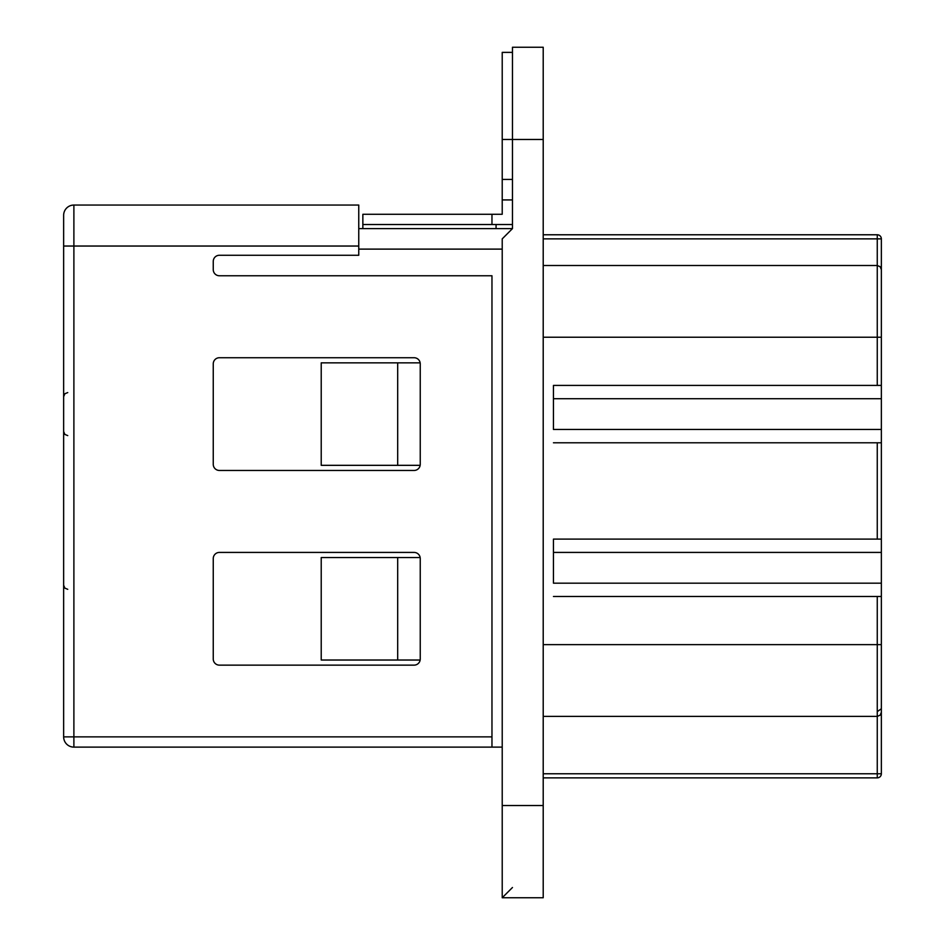 <?xml version="1.0" encoding="UTF-8"?>
<svg xmlns="http://www.w3.org/2000/svg" width="945" height="945" viewBox="0 0 945 945"><rect width="100%" height="100%" fill="white"/><g stroke="black" fill="none" stroke-linecap="round" stroke-linejoin="round"><path stroke-width="1.42" d="M512.462 52.377L502.22 52.377L502.22 139.47L512.462 139.47L512.462 47.25L543.21 47.25L543.21 139.47L512.462 139.47L512.462 228.619L502.22 238.872L502.22 897.75L512.462 887.509M502.22 897.75L543.21 897.75L543.21 139.47M321.217 557.55L321.217 660.023L397.691 660.023L397.691 557.55L321.217 557.55M491.967 736.876L73.887 736.876L73.887 205.053A10.241 10.241 0 0 0 63.646 215.306A10.241 10.241 0 0 1 73.887 205.053L358.757 205.053L358.757 255.268L219.394 255.268A6.143 6.143 0 0 0 213.251 261.411L213.251 269.608A6.143 6.143 0 0 0 219.394 275.763L491.967 275.763L491.967 747.117L502.22 747.117M321.217 362.856L321.217 465.33L397.691 465.33L397.691 362.856L321.217 362.856M219.394 470.456L414.087 470.456A6.143 6.143 0 0 0 420.241 464.302L420.241 363.884A6.143 6.143 0 0 0 414.087 357.73L219.394 357.73A6.143 6.143 0 0 0 213.251 363.884L213.251 464.302A6.143 6.143 0 0 0 219.394 470.456M219.394 552.423L414.087 552.423A6.143 6.143 0 0 1 420.241 558.578L420.241 658.996A6.143 6.143 0 0 1 414.087 665.138L219.394 665.138A6.143 6.143 0 0 1 213.251 658.996L213.251 558.578A6.143 6.143 0 0 1 219.394 552.423M543.21 234.773L877.255 234.773A4.099 4.099 0 0 1 881.354 238.872L881.354 337.235L543.21 337.235M543.21 777.865L877.255 777.865A4.099 4.099 0 0 0 881.354 773.766L881.354 583.171L553.451 583.171L553.451 539.111L881.354 539.111L881.354 429.467L553.451 429.467L553.451 385.406L881.354 385.406L881.354 337.235M420.159 362.856L397.691 362.856M420.159 465.33L397.691 465.33M881.354 644.644L877.255 644.644L877.255 596.484L553.451 596.484M877.255 539.111L877.255 442.78L553.451 442.78M553.451 539.111L553.451 552.423L881.354 552.423L881.354 539.111M877.255 442.78L881.354 442.78M881.354 429.467L881.354 385.406M881.354 552.423L881.354 583.171M877.255 596.484L881.354 596.484M877.255 711.644L881.354 708.762M420.159 660.023L397.691 660.023M553.451 385.406L553.451 398.719L881.354 398.719M420.159 557.55L397.691 557.55M491.967 747.117L73.887 747.117A10.241 10.241 0 0 1 63.646 736.876L63.646 215.306A10.241 10.241 0 0 1 73.887 205.053M358.757 228.619L512.462 228.619M362.856 228.619L362.856 214.279L502.22 214.279L502.22 139.47M496.066 228.619L496.066 224.52M512.462 199.927L502.22 199.927M512.462 224.52L491.967 224.52L491.967 214.279M491.967 224.52L362.856 224.52M543.21 805.53L502.22 805.53M358.757 249.114L502.22 249.114M63.646 246.043L358.757 246.043M543.21 773.766L877.255 773.766L877.255 644.644L543.21 644.644M543.21 265.51L877.255 265.51L877.255 238.872L881.354 238.872A4.099 4.099 0 0 0 877.255 234.773L877.255 238.872L543.21 238.872M877.255 385.406L877.255 265.51L880.149 266.703L881.354 269.608M877.255 773.766L881.354 773.766A4.099 4.099 0 0 1 877.255 777.865L877.255 773.766M63.646 736.876L73.887 736.876L73.887 747.117M512.462 179.432L502.22 179.432M543.21 716.381L877.255 716.381L880.149 715.176L881.354 712.282M67.745 435.61L64.874 434.428L63.646 431.511M67.745 589.314L64.874 588.133L63.646 585.215M67.745 392.577L64.874 393.746L63.646 396.676"/></g></svg>
